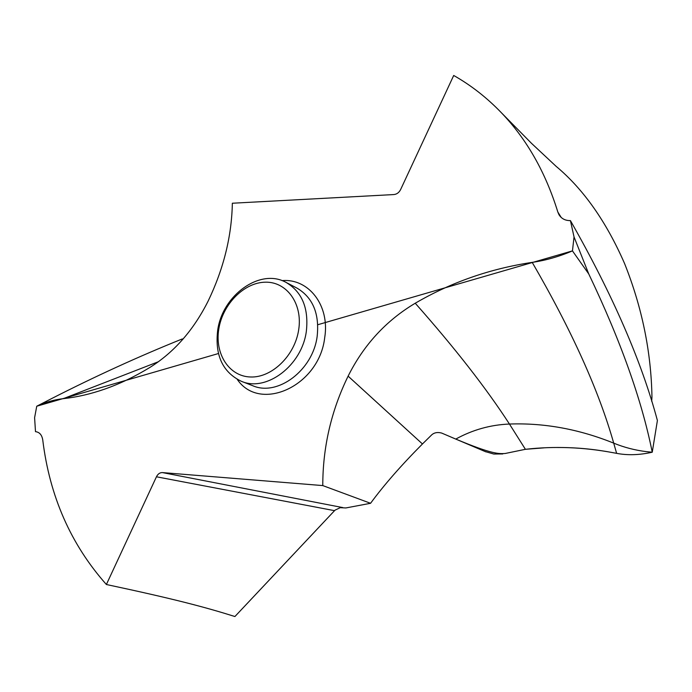 <?xml version="1.0" encoding="UTF-8"?>
<svg xmlns="http://www.w3.org/2000/svg" width="692" height="692" viewBox="0 0 692 692"><rect width="100%" height="100%" fill="white"/><g stroke="black" fill="none" stroke-linecap="round" stroke-linejoin="round"><path stroke-width="1.04" d="M532.209 262.372C571.722 330.465 598.883 390.729 613.709 443.139C624.002 447.378 634.884 450.215 646.363 451.634L652.245 452.222C639.503 455.077 627.635 455.457 616.633 453.355C627.635 455.457 639.503 455.077 652.245 452.222L657.4 420.511C641.545 361.215 612.55 294.584 570.416 220.601L574.04 236.932L588.736 273.92C620.586 340.55 641.761 399.976 652.245 452.222C641.761 399.976 620.586 340.55 588.736 273.92L572.457 250.885C559.101 256.602 545.685 260.434 532.209 262.372C490.1 268.686 451.115 282.31 415.235 303.226C386.101 320.595 363.724 344.901 348.111 376.145C331.234 410.737 322.783 447.214 322.775 485.585L370.566 503.292C383.999 484.997 401.299 465.223 422.457 443.97L430.934 435.631C433.59 432.716 437.188 431.869 441.73 433.088L455.777 439.083C472.584 429.818 490.481 424.802 509.45 424.04L525.401 449.307C554.301 446.029 583.477 447.153 612.939 452.672C594.393 449.134 575.986 447.413 557.7 447.508M616.633 453.355L612.939 452.672L616.633 453.355L613.709 443.139C579.04 429.152 544.284 422.786 509.45 424.04C486.208 388.169 454.8 347.903 415.235 303.226M370.566 503.292L345.87 507.945L340.187 507.686L335.014 510.168L234.917 616.529C204.745 607.04 173.545 598.805 106.386 584.506C70.852 544.509 49.642 496.32 42.748 439.948C41.901 434.887 39.487 432.119 35.491 431.652L34.6 417.7L36.745 406.221C45.482 402.182 54.348 399.656 63.344 398.653C76.864 397.191 90.661 394.007 104.751 389.094C119.889 383.783 135.009 376.526 150.086 367.322C174.202 352.202 193.544 330.127 208.119 301.115C223.637 268.842 231.716 236.214 232.348 203.232L393.774 194.564C396.775 194.279 399.059 192.61 400.625 189.547L453.701 75.471C471.096 85.315 487.09 97.831 501.665 113.038L531.482 143.313L556.083 166.314C583.391 189.098 606.218 221.509 624.573 263.54C642.046 307.378 651.181 351.882 651.959 397.035L651.691 401.334M493.811 454.047L485.118 451.539L493.811 454.047L502.79 453.943L493.811 454.047M505.151 453.494L525.401 449.307L505.151 453.494C499.079 453.805 492.894 454.635 455.777 439.083M501.665 113.038C526.871 139.429 545.59 172.42 557.821 212.003L559.006 214.745C561.532 218.733 565.329 220.687 570.416 220.601M317.792 324.721L572.457 250.885L574.04 236.932M106.386 584.506L156.444 476.788C157.906 473.908 159.913 472.515 162.464 472.593L322.775 485.585M36.745 406.221L50.706 399.05C94.856 376.5 138.634 356.501 182.022 339.045L183.146 338.959L182.022 339.045C138.634 356.501 94.856 376.5 50.706 399.05L36.745 406.221L218.447 353.534M306.374 331.053C302.119 365.471 266.368 392.39 241.292 381.275C222.634 372.218 214.762 355.221 217.686 330.292C222.4 295.086 260.261 267.795 286.09 282.423C302.032 291.886 308.796 308.096 306.374 331.053M218.81 328.959C222.72 304.16 244.129 282.405 265.382 282.189C286.696 281.592 302.767 303.632 298.71 329.591C294.974 355.55 271.904 377.936 250.495 376.984C229.017 376.422 214.606 353.742 218.81 328.959M572.457 250.885L588.736 273.92M543.895 447.871L525.401 449.307M557.821 212.003L561.195 217.435M237.269 379.406C259.881 412.908 319.246 386.214 324.704 337.644C330.015 305.457 308.606 278.175 282.033 280.632M348.111 376.145L422.457 443.97M63.344 398.653L158.494 361.691M182.022 339.045L183.034 339.089M334.521 510.661L156.444 476.788M162.464 472.593L342.86 507.599M241.292 381.275L252.692 385.703C277.622 396.741 313.043 370.211 317.178 336.208C319.531 313.528 312.784 297.482 296.937 288.08L286.09 282.423M451.885 437.439L485.957 451.893"/></g></svg>
